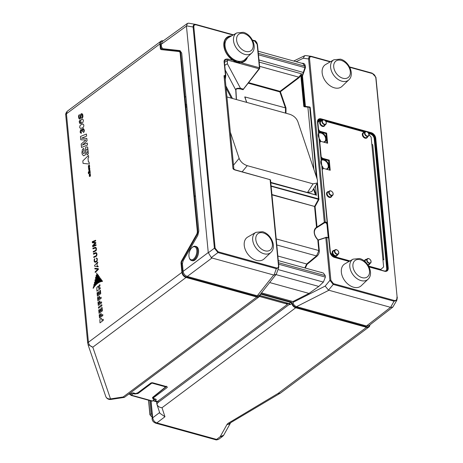<?xml version="1.0" encoding="UTF-8"?>
<svg xmlns="http://www.w3.org/2000/svg" width="463" height="463" viewBox="0 0 463 463"><rect width="100%" height="100%" fill="white"/><g stroke="black" fill="none" stroke-linecap="round" stroke-linejoin="round"><path stroke-width="0.69" d="M270.085 179.54L278.5 265.808C278.529 267.51 277.852 268.216 276.48 267.932L218.148 251.814L215.139 248.197L193.841 26.999C193.725 25.257 194.541 24.556 196.295 24.898L233.063 35.055M233.902 169.163L233.896 169.128A2.327 1.123 174.5 0 0 232.941 168.37C233.028 169.099 233.879 169.678 235.499 170.118L270.137 179.69L270.502 180.466L270.207 179.719M232.941 168.37L224.017 75.695L225.464 75.353L225.03 77.014M225.307 79.219L225.788 75.608A0.776 0.37 -5.8 0 0 225.464 75.353L224.104 61.932C223.942 59.733 225.273 58.789 228.109 59.114L227.333 61.307A3.878 3.247 23.1 0 0 224.457 62.569M349.75 67.297L372.374 73.548C374.191 74.167 375.354 75.741 375.863 78.27L397.115 297.067M247.514 57.03A14.862 10.198 -126.8 0 1 240.679 62.586L236.645 61.944L233.375 60.41A14.527 9.966 -126.8 0 1 224.109 42.804A14.527 9.966 -126.8 0 1 230.956 36.264M237.264 62.094A12.513 8.589 53.2 0 0 240.285 61.423M252.63 40.46L254.627 41.01L257.179 44.402L259.43 67.766A0.776 0.422 105.4 0 1 259.048 68.773A0.776 0.608 37.9 0 0 259.691 68.194A0.776 0.376 174.5 0 0 259.749 68.032A0.776 0.376 174.5 0 0 259.43 67.766L240.679 62.586L237.947 62.945L237.97 62.227L238.509 62.297L235.482 61.538L235.407 62.239L233.433 60.584A14.862 10.198 -126.8 0 1 223.82 45.548A14.862 10.198 -126.8 0 1 231.679 35.848M243.642 88.821L259.048 68.773L227.727 60.121C225.394 59.692 224.295 60.387 224.422 62.21L225.799 75.724L224.422 62.192A0.776 0.37 -5.8 0 1 224.422 62.21M252.428 40.067L254.343 40.594C256.068 41.143 257.098 42.55 257.44 44.83A0.776 0.376 174.5 0 0 257.497 44.662L257.497 44.662A0.776 0.376 174.5 0 0 257.179 44.402M269.888 179.517L270.548 180.159L278.819 266.069A0.776 0.376 174.5 0 1 278.761 266.237L278.662 267.602L276.307 268.69L217.975 252.572L214.398 248.209L193.1 27.01C193.106 24.944 194.078 24.099 196.011 24.475A0.776 0.422 105.4 0 1 196.052 24.487L196.052 24.487A0.776 0.422 105.4 0 1 196.295 24.898M196.092 24.498L233.456 34.823L196.011 24.475M188.701 23.208L187.451 23.393L186.45 26.102L208.257 252.549L211.267 257.602L211.95 257.989L187.295 276.457C184.963 275.612 183.579 273.911 183.145 271.364L182.428 263.864L183.116 260.854L197.799 235.43L198.83 230.91L181.71 53.095L179.997 50.589L162.687 48.696L161.546 47.029L161.28 44.263L162.287 41.554L187.451 23.393M211.95 257.989L274.044 275.097L276.203 274.293L276.469 273.807L278.662 267.602L278.819 266.069A0.776 0.376 174.5 0 0 278.5 265.808M243.665 89.046L243.052 89.7L240.338 88.948L240.511 88.358L243.225 89.11L243.052 89.7M246.536 102.346L244.979 96.946L286.012 108.018L285.995 113.25M236.46 99.562L235.927 90.169C235.794 88.873 237.264 88.468 240.338 88.948M285.468 113.105L285.486 108.139L279.872 91.911L280.387 91.749L280.04 91.327L279.872 91.911L248.232 83.172M315.922 194.992L270.803 182.81M313.821 188.435L316.385 195.403L315.471 185.889M309.533 107.266L308.034 106.855L307.889 107.167L313.879 169.365M307.889 107.167L304.064 106.727L303.774 106.305L300.828 75.504L299.179 77.587L280.387 91.749L286.012 108.018M304.064 106.727A0.388 0.318 -83.5 0 1 304.417 106.432L304.417 106.432A0.388 0.318 -83.5 0 1 304.457 106.444L303.774 106.305M259.182 62.111L301.569 73.825L301.378 75.874L304.307 106.23L304.955 106.496M300.36 75.243L301.569 73.825L300.828 75.504L300.36 75.243L298.832 77.165L299.179 77.587M305.314 106.536L304.938 106.403L302.015 76.048L304.967 67.644L305.447 67.598L305.302 66.111C305.065 64.207 304.081 63.252 302.345 63.252L302.287 63.408M305.302 66.111L304.822 66.157L304.967 67.644L258.476 54.802M258.331 53.309L304.822 66.157L302.947 63.587L258.128 51.202M396.93 297.014L396.97 297.466C396.947 299.839 396.033 300.834 394.221 300.464L333.424 283.663L330.871 280.277L326.739 237.369L318.295 240.123L317.711 239.678M397.15 297.969A0.776 0.376 174.5 0 0 397.289 297.726L396.832 300.267L394.054 301.228L390.575 307.345L392.815 307.119L368.924 325.616L366.499 325.969L296.54 306.639C294.561 305.939 293.38 304.521 293.004 302.38L292.923 301.563L309 293.42L318.781 286.435L323.382 282.089L325.379 277.106L325.234 275.612L323.388 273.054L278.292 260.594M305.314 268.06L307.044 264.39L316.837 256.334C318.585 254.76 319.406 252.867 319.308 250.662L318.295 240.123L317.821 239.626C313.955 235.019 313.347 231.211 315.986 228.195A8.357 5.735 -126.8 0 1 316.565 227.819L324.679 222.72L326.93 222.981L326.484 223.334L326.641 223.918L326.878 223.473M316.837 256.334L316.489 255.929L318.833 250.709L317.774 239.736A8.745 6.002 -126.8 0 1 316.582 227.327L324.314 222.252L308.595 58.963C308.717 56.856 309.614 55.982 311.286 56.33A0.776 0.422 105.4 0 1 311.327 56.336L311.327 56.336A0.776 0.422 105.4 0 1 311.57 56.746L330.177 61.886M317.473 182.758L318.914 199.576L318.475 199.339L317.057 183.435M304.457 106.444L309.562 107.271L309.869 107.011L310.227 107.451L317.114 178.996M309.869 107.011L305.418 106.357L302.495 76.001L305.447 67.598M304.833 267.927L306.703 263.985L316.489 255.929L276.787 244.956M271.96 194.859L315.066 206.591L271.931 194.553M314.585 206.637L316.565 227.819M325.136 222.599L325.269 222.084A8.93 6.129 -126.8 0 1 327.144 222.483L321.698 165.274M311.368 56.353L330.576 61.66L311.327 56.336L305.626 55.548L304.689 55.699L303.242 58.251L308.595 58.963A0.776 0.376 -5.5 0 1 309.55 58.87L325.269 222.084L324.314 222.252L324.679 222.72M318.914 199.576L315.066 206.591L317.016 226.847L317.456 227.304M310.928 56.255L311.286 56.33M375.927 77.269L382.947 149.329M393.533 260.38L393.515 259.922L393.533 260.38M397.092 297.084L397.104 297.512M392.815 307.119L396.832 300.267M366.499 325.969L390.558 307.339L328.51 290.151L325.182 286.082L329.911 280.37L325.773 237.386L326.681 237.189L318.434 239.875M328.51 290.151L333.25 284.427L329.911 280.37A0.776 0.376 -5.5 0 1 330.871 280.277M330.923 254.233A4.277 2.934 53.2 0 0 331.068 254.586M336.063 257.665A4.277 2.934 53.2 0 0 336.751 257.272M320.159 120.328A4.277 2.934 53.2 0 0 318.197 122.064M317.763 120.814A4.254 2.917 -126.8 0 1 320.286 120.201L320.477 119.691A4.642 3.183 53.2 0 0 318.312 119.876M326.884 223.432L326.785 223.091M326.785 223.097L326.484 223.334M328.36 237.837L328.73 238.271M320.703 141.331A5.041 3.455 53.2 0 0 319.21 138.587M323.301 168.364A5.041 3.455 53.2 0 0 321.814 165.621M292.923 301.563L261.491 292.876M303.699 72.564L258.973 59.964M225.064 75.313A0.776 0.504 89 0 1 225.041 76.059L224.017 75.695L224.891 76.349L224.966 77.199M224.891 76.349A0.388 0.289 152.4 0 1 225.041 76.059L225.788 75.608M225.145 78.241L225.249 76.933L224.879 77.651M225.267 79.497A0.776 0.521 19.9 0 0 225.296 79.439L225.799 75.724M236.304 99.516L235.76 90.007L225.226 70.087M235.927 90.169A0.388 0.295 -3.3 0 1 235.76 90.007C235.598 88.531 237.178 87.982 240.511 88.358L227.443 63.911L227.333 61.307M232.461 98.457L225.886 85.927M231.361 98.15L226.094 88.074M244.724 96.958L246.785 102.416M244.979 96.946L246.015 100.436M232.895 60.103L234.608 60.578L236.796 61.984M276.203 274.293L259.679 295.168L257.254 295.788L187.295 276.457M225.423 41.537A12.513 8.589 53.2 0 0 223.965 44.095M223.201 435.833L223.71 435.168L220.168 436.731L227.003 424.473A6.198 2.992 -5.5 0 1 228.415 423.147L278.037 393.446A3.102 1.493 174.5 0 0 278.275 393.29L366.511 327.324L295.724 307.768A4.653 3.189 -126.8 0 1 291.731 303.502L290.191 304.654L289.265 304.434L289.051 303.705M222.772 436.239L220.168 436.731L216.58 439.41A4.653 3.189 53.2 0 0 218.976 439.08L222.772 436.239M158.132 401.016L158.068 402.509L156.998 403.771L157.171 404.859L156.951 404.361L159.862 413.268L164.955 416.741L156.847 422.904L216.58 439.41A3.102 1.69 105.4 0 1 215.492 439.694C216.094 440.105 217.251 439.896 218.976 439.08M156.592 401.49L157.171 404.859C158.12 406.543 159.735 407.504 162.009 407.729L164.955 416.741M156.951 404.361L156.795 403.591A0.776 0.37 -5.5 0 1 156.928 403.354L156.714 401.213M151.054 400.917L152.68 417.823C153.346 420.618 154.735 422.314 156.847 422.904A3.102 1.69 105.4 0 1 155.759 423.188L215.492 439.694M150.863 400.865L152.344 416.278L152.113 418.801C152.205 420.803 153.421 422.268 155.759 423.188M260.194 294.514L260.218 294.798A4.653 3.189 -126.8 0 1 259.239 296.696L124.368 397.381L123.141 396.976L256.849 297.026L186.057 277.464L92.797 347.186L110.512 398.903A4.653 4.045 161.1 0 1 105.726 396.357A4.653 4.653 0 0 0 110.825 399.447A4.653 0.463 -98.7 0 1 110.512 398.903L123.141 396.976M260.113 294.618A4.265 2.923 -126.8 0 1 257.04 296.517L186.253 276.961L186.057 277.464A4.653 3.189 -126.8 0 1 181.907 272.371L88.433 342.25C88.786 344.646 90.239 346.289 92.797 347.186L87.953 344.472L105.726 396.357M186.253 276.961A4.265 2.923 -126.8 0 1 182.445 272.29L181.907 272.371L181.045 263.395A2.714 1.476 105.4 0 1 181.635 260.756L196.543 234.55A3.49 1.898 -74.6 0 0 197.307 231.159L180.188 53.395A3.49 1.898 -74.6 0 0 178.921 51.52L161.309 49.622A2.714 1.476 105.4 0 1 160.32 48.164L159.914 43.921L66.441 113.8A3.779 1.823 174.5 0 0 65.734 115.003C65.474 114.054 65.977 112.798 67.239 111.242L66.441 113.8L88.433 342.25A3.779 1.823 174.5 0 0 87.727 343.453L87.773 343.662M156.998 403.771L156.928 403.354M154.306 397.138L153.849 397.017A1.551 0.747 -5.5 0 1 153.566 396.907M369.775 324.957A4.265 2.923 -126.8 0 1 366.708 326.82L295.915 307.258A4.265 2.923 -126.8 0 1 292.257 303.352L291.731 303.502A1.163 0.799 53.2 0 0 290.729 302.437L289.196 303.589A1.163 0.799 -126.8 0 1 290.191 304.654L289.508 303.971A0.776 0.619 -72.8 0 1 289.664 304.654M289.277 303.826A0.776 0.585 -34 0 1 289.277 303.832L289.277 303.832A0.776 0.585 -34 0 1 289.265 304.434L158.068 402.509M178.921 51.52A0.388 0.324 -83.8 0 1 179.314 51.231A3.878 2.112 105.4 0 1 179.499 51.266A3.878 2.112 105.4 0 1 180.726 53.309L197.846 231.078A3.878 2.112 105.4 0 1 196.995 234.845L182.092 261.051A2.327 1.267 -74.6 0 0 181.583 263.314L182.41 263.54M162.119 48.43L160.858 48.083A2.327 1.267 -74.6 0 0 161.593 49.309A2.327 1.267 -74.6 0 0 161.645 49.321M161.309 49.622A0.388 0.324 -83.8 0 1 161.703 49.333L179.227 51.219M194.454 195.895L195.484 196.185M195.496 196.3L194.466 196.017M152.431 417.059L152.09 417.383M129.472 393.706L130.595 394.019L131.498 393.342A1.551 0.747 -5.5 0 1 133.657 393.012L135.219 393.446A1.551 0.747 -5.5 0 0 137.378 393.116L150.701 383.156A1.551 0.747 174.5 0 1 152.854 382.826L166.639 386.634A1.551 0.747 174.5 0 1 166.993 387.658L153.67 397.619A1.551 0.747 -5.5 0 0 154.017 398.637L155.585 399.071A1.551 0.747 -5.5 0 1 156.222 399.598A1.551 0.747 -5.5 0 1 155.933 400.096L155.03 400.767L157.536 401.462A3.102 1.69 105.4 0 1 156.453 401.745L153.947 401.051A3.102 1.69 105.4 0 1 153.34 400.593M157.536 401.462L286.695 304.909A1.551 0.747 174.5 0 0 286.985 304.411A1.551 0.747 174.5 0 0 286.348 303.884L259.5 296.465M130.595 394.019A3.102 1.69 105.4 0 1 129.507 394.302L128.899 394.135M155.03 400.767A3.102 1.69 105.4 0 1 153.947 401.051M154.642 399.552A1.551 0.845 -74.6 0 0 154.902 399.419L155.423 399.025M151.823 401.132L152.495 401.01A0.776 0.532 51.3 0 0 152.906 400.941L151.823 401.132L130.919 395.356L131.365 395.17L152.495 401.01L154.468 399.43A0.776 0.532 51.3 0 0 155.03 398.927L155.024 398.915M130.942 394.679L130.67 394.32A0.776 0.515 53.1 0 0 131.365 395.17L133.431 393.614A0.776 0.422 -74.6 0 0 133.766 393.041M132.777 392.937A0.776 0.515 53.1 0 0 133.431 393.614L134.843 394.007L138.049 393.492L151.91 383.086L165.708 386.9L166.269 386.397L152.506 397.491L153.056 399.037L154.468 399.43A0.776 0.422 105.4 0 0 154.804 398.857M153.82 398.568L152.912 397.428A0.776 0.532 -128.7 0 1 152.506 397.491M151.494 382.82L151.91 383.086L152.2 382.745M135.943 393.527L137.609 393.197L137.013 392.908M136.857 393.081L137.609 393.197A0.776 0.515 53.1 0 0 138.049 393.492M152.292 416.567L151.36 416.306L149.983 414.605L151.112 413.789L152.495 415.49M151.112 413.789L149.844 400.582M88.479 155.435L88.682 157.518L88.011 158.155L88.381 161.998L89.116 162.062L89.307 164.035L83.056 163.387L82.819 160.916L88.479 155.435M96.68 273.002L98 283.072A18.427 10.036 -74.6 0 0 97.346 283.559L96.68 273.002M96.113 275.254L97.265 283.628A18.427 10.036 -74.6 0 0 96.628 284.172L96.113 275.254M95.552 277.244L96.559 284.236A18.427 10.036 -74.6 0 0 95.939 284.838L95.552 277.244M95.002 279.826L95.818 284.959A18.427 10.036 -74.6 0 0 95.222 285.607L95.002 279.826M94.458 282.326L95.1 285.752A18.427 10.036 -74.6 0 0 94.527 286.452L94.458 282.326M93.908 284.479L94.411 286.597A18.427 10.036 -74.6 0 0 93.839 287.373L93.908 284.479M93.41 286.823L93.752 287.506A18.427 10.036 -74.6 0 0 93.15 288.408L93.41 286.823M97.577 274.16L98.735 282.598A18.427 10.036 -74.6 0 0 98.087 283.009L97.577 274.16M98.422 275.091L99.447 282.21A18.427 10.036 -74.6 0 0 98.81 282.557L98.422 275.091M99.36 276.567L100.211 281.886A18.427 10.036 -74.6 0 0 99.574 282.152L99.36 276.567M100.28 277.974L100.963 281.643A18.427 10.036 -74.6 0 0 100.344 281.834L100.28 277.974M101.148 279.062L101.721 281.481A18.427 10.036 -74.6 0 0 101.09 281.608L101.148 279.062M101.999 280.404L102.508 281.417A18.427 10.036 -74.6 0 0 101.825 281.469L101.999 280.404M103.313 320.344L99.973 322.844L99.858 319.777L100.616 318.509L101.571 318.48L101.906 320.234L103.208 319.256L103.313 320.344M102.85 315.54L99.504 318.046L99.192 314.811L99.73 314.412L99.939 316.57L100.76 315.951L100.569 313.937L101.125 313.52L101.322 315.535L102.745 314.47L102.85 315.54M102.398 310.864L99.047 313.37L98.723 310.007L99.273 309.602L99.493 311.883L100.292 311.286L100.083 309.151L100.633 308.74L100.836 310.876L101.738 310.204L101.513 307.843L102.068 307.426L102.398 310.864M101.906 305.759L98.55 308.271L98.445 307.195L101.808 304.683L101.906 305.759M101.634 302.929L98.289 305.435L97.977 302.2L98.515 301.795L98.723 303.954L99.551 303.34L99.354 301.326L99.91 300.909L100.106 302.924L101.536 301.853L101.634 302.929M101.189 298.27L97.843 300.776L97.531 297.541L98.069 297.142L98.278 299.301L99.099 298.681L98.908 296.667L99.464 296.251L99.655 298.265L101.084 297.2L101.189 298.27M100.743 293.658L97.392 296.164L97.068 292.807L97.618 292.396L97.838 294.682L98.631 294.086L98.428 291.945L98.972 291.54L99.18 293.675L100.083 292.998L99.858 290.637L100.413 290.226L100.743 293.658M100.263 288.669L96.912 291.175L96.808 287.564L97.809 286.481L98.33 287.077L98.503 286.198L99.875 284.629L99.991 285.816L98.712 287.639L98.804 288.582L100.158 287.569L100.263 288.669M94.822 268.256L98.335 268.65L98.405 269.391L95.228 272.516L95.158 271.769L97.884 269.2L94.886 268.934L94.822 268.256M98.162 266.844L94.62 266.196L94.55 265.478L97.705 262.116L97.78 262.851L96.958 263.736L97.172 265.988L98.098 266.15L98.162 266.844M94.828 258.614L94.423 260.623L95.013 261.554L96.402 261.178L97.068 260.241L97.033 259.101L96.466 258.719L96.391 257.978L97.386 258.811L97.062 261.317L95.633 262.266L94.828 262.208L94.203 261.473L94.134 259.575L94.828 258.614M93.786 257.526L93.723 256.855L96.298 255.634L96.593 254.274L96.101 253.29L93.468 254.216L93.404 253.568L95.638 252.636L96.391 252.734L97.01 254.1L96.64 256.045L93.786 257.526M93.271 252.19L93.208 251.519L95.783 250.304L96.084 248.938L95.586 247.954L92.953 248.886L92.889 248.232L95.123 247.306L95.882 247.398L96.495 248.77L96.125 250.709L93.271 252.19M96.09 245.349L92.75 246.75L92.635 245.558L95.256 243.034L92.368 242.78L92.259 241.669L95.604 240.274L95.667 240.934L92.658 242.19L95.818 242.525L95.882 243.168L93.04 245.946L96.032 244.701L96.09 245.349M83.392 132.563L83.861 130.311L83.305 129.397L82.57 129.912L82.449 131.417L81.974 131.614L81.529 130.329L80.666 130.826L80.655 131.967L81.326 132.435L81.407 133.292L80.406 132.893L80.122 131.857L80.637 129.773L81.604 129.495L82.096 130.259L82.495 128.94L83.392 128.535L84.341 130.132L84.081 131.914L83.392 132.563M82.854 127.713L80.672 128.442L79.856 127.857L79.659 127.117L80.249 125.166L82.698 124.02L83.45 124.333L83.867 125.38L83.583 126.879L82.854 127.713M80.053 119.981L79.624 121.995L80.099 122.776L81.326 122.631L80.678 121.485L80.892 120.108L81.806 119.17L82.929 119.344L83.409 120.565L82.813 122.602L81.199 123.517L79.711 123.355L79.173 121.607L80.053 119.981M81.824 118.343L81.737 117.457L82.42 116.502L82.015 114.569L81.257 114.737L80.747 118.042L79.977 119.026L78.976 118.678L78.502 116.821L78.774 115.31L79.457 114.633L79.023 117.07L79.306 117.996L80.07 117.978L80.608 114.621L81.222 113.748L81.928 113.597L82.738 114.535L82.952 116.514L82.645 117.631L81.824 118.343M90.395 174.545L90.47 176.085L89.891 176.299L89.643 175.436L89.423 176.507L89.278 175.193L90.395 174.545M89.133 173.359L88.433 173.654L88.381 173.11L90.187 172.34L90.21 174.076L89.249 174.458L89.133 173.359M90.14 171.895L88.879 172.415L88.827 171.883L90.088 171.356L90.14 171.895M88.659 172.531L88.34 172.664L88.283 172.091L88.607 171.952L88.659 172.531M88.798 171.588L89.116 170.436L88.618 169.689L89.29 170.025L89.88 169.145L89.509 170.343L90.013 170.523L90.065 171.084L89.33 170.754L88.798 171.588M89.151 167.427L89.272 168.654L89.318 167.403L89.822 168.364L88.931 169.255L88.462 168.387L89.151 167.427M89.654 166.836L88.387 167.374L88.433 165.604L89.492 165.112L89.544 165.661L88.537 166.379L89.602 166.298L89.654 166.836M86.419 134.015L86.616 136.087L81.621 138.165L86.841 138.391L87.073 140.793L82.287 145.133L87.287 143.05L87.478 145L81.523 147.477L81.193 144.074L85.869 139.988L80.782 139.797L80.464 136.492L86.419 134.015M87.675 147.078L88.329 153.826L86.975 154.891L86.772 152.767L87.513 152.24L87.872 150.475L87.49 149.242L86.76 149.034L86.211 149.728L85.568 154.196L85.082 155.117L83.543 155.776L82.252 154.347L81.91 152.68L82.414 149.422L83.6 148.345L83.791 150.353L82.975 151.453L82.929 152.356L83.288 153.415L83.988 153.583L84.567 152.784L85.557 147.564L86.338 146.939L87.675 147.078M192.324 247.369A6.742 3.675 -74.6 0 0 191.96 247.67A6.742 3.675 -74.6 0 0 189.228 257.555A6.742 3.675 -74.6 0 0 193.459 259.13A6.742 3.675 105.4 0 0 196.821 250.309A6.742 3.675 105.4 0 0 192.324 247.369M189.228 257.555L189.39 258.088A7.362 4.011 -74.6 0 0 191.433 260.484A7.362 4.011 -74.6 0 0 194.009 259.807A7.362 4.011 105.4 0 0 197.666 252.266A7.362 4.011 105.4 0 0 195.351 246.287A7.362 4.011 105.4 0 0 192.776 246.964A7.362 4.011 -74.6 0 0 192.371 247.294L191.96 247.67M195.351 246.287L196.231 246.53A7.362 4.011 105.4 0 1 198.546 252.509A7.362 4.011 105.4 0 1 194.888 260.05A7.362 4.011 105.4 0 1 192.307 260.727L191.433 260.484M317.664 122.539L320.685 119.934L317.873 122.446L318.561 129.547L319.945 131.243L326.647 133.095L327.625 143.235L320.917 141.383L319.592 142.54M320.685 119.934L322.167 120.345M325.859 121.364L364.775 132.117M371.818 144.259A2.327 1.123 -5.5 0 1 372.779 145.052L383.839 259.951A2.327 1.123 174.5 0 0 382.884 259.164L371.135 137.164L368.965 134.501M382.884 259.164L383.63 266.937L380.823 269.449L368.635 266.08M349.982 260.929L333.829 256.467L333.383 256.797M330.183 252.364L333.829 256.467M330.374 252.219L322.196 169.574M320.957 156.731L322.543 158.277L329.251 160.129L330.223 170.268L323.521 168.416L322.398 169.423M321.16 156.581L319.794 142.39M328.25 237.756L326.849 223.195M319.586 142.477L320.917 141.383M326.878 143.026L325.969 133.604L319.267 131.752L318.457 130.757M329.482 170.066L328.574 160.638L321.866 158.786L321.062 157.796M322.19 169.51L323.521 168.416M332.567 256.253L330.738 254.008M380.736 269.425L380.239 269.871M319.267 131.752L319.945 131.243M325.969 133.604L326.647 133.095M321.866 158.786L322.543 158.277M328.574 160.638L329.251 160.129M380.256 269.871L380.823 269.449M230.343 132.21L239.139 158.387C240.604 161.894 243.312 164.319 247.259 165.667L313.075 183.852L317.346 182.995L317.462 180.026L297.813 121.549C296.349 118.042 293.64 115.617 289.693 114.268L226.945 96.935M317.346 182.995L311.732 191.665L307.461 192.521L270.762 182.381M270.93 252.393L264.107 258.904A13.699 9.399 -126.8 0 1 256.461 260.38A13.699 9.399 -126.8 0 1 245.164 249.297A13.699 9.399 -126.8 0 1 247.757 237.033L255.929 232.328A12.57 8.623 53.2 0 0 253.55 243.584A12.57 8.623 53.2 0 0 263.916 253.747A12.57 8.623 -126.8 0 0 270.93 252.393C277.03 246.901 270.971 233.711 262.498 231.697L255.929 232.328M348.847 79.839L342.03 86.349A13.699 9.399 -126.8 0 1 334.379 87.825A13.699 9.399 -126.8 0 1 323.081 76.742A13.699 9.399 -126.8 0 1 325.674 64.479L333.852 59.779A12.57 8.623 53.2 0 0 331.473 71.03A12.57 8.623 53.2 0 0 341.833 81.193A12.57 8.623 -126.8 0 0 348.847 79.839C354.947 74.352 348.894 61.157 340.421 59.142L333.852 59.779M368.05 279.23L361.227 285.74A13.699 9.399 -126.8 0 1 353.582 287.216A13.699 9.399 -126.8 0 1 342.284 276.133A13.699 9.399 -126.8 0 1 344.877 263.864L353.049 259.164A12.57 8.623 53.2 0 0 350.67 270.415A12.57 8.623 53.2 0 0 361.036 280.584A12.57 8.623 -126.8 0 0 368.05 279.23C374.15 273.737 368.091 260.542 359.618 258.528L353.049 259.164M364.381 132.412A3.177 2.182 53.2 0 0 363.189 132.719A3.177 2.182 53.2 0 0 362.789 135.584A3.177 2.182 53.2 0 0 365.359 138.038A3.177 2.182 53.2 0 0 366.997 137.812A3.177 2.182 53.2 0 0 367.628 136.759M366.881 137.887A3.177 2.182 -126.8 0 1 366.771 137.98A3.177 2.182 -126.8 0 1 365.133 138.206A3.177 2.182 -126.8 0 1 362.558 135.752A3.177 2.182 -126.8 0 1 362.963 132.887A3.177 2.182 -126.8 0 1 363.085 132.806M321.773 120.64A3.177 2.182 53.2 0 0 320.587 120.947A3.177 2.182 53.2 0 0 320.182 123.812A3.177 2.182 53.2 0 0 322.752 126.26A3.177 2.182 53.2 0 0 324.389 126.034A3.177 2.182 53.2 0 0 325.02 124.987M324.274 126.115A3.177 2.182 -126.8 0 1 324.164 126.208A3.177 2.182 -126.8 0 1 322.526 126.434A3.177 2.182 -126.8 0 1 319.956 123.98A3.177 2.182 -126.8 0 1 320.361 121.115A3.177 2.182 -126.8 0 1 320.477 121.034M328.608 191.607A3.177 2.182 53.2 0 0 327.416 191.913A3.177 2.182 53.2 0 0 327.011 194.778A3.177 2.182 53.2 0 0 329.587 197.232A3.177 2.182 53.2 0 0 331.224 197.006A3.177 2.182 53.2 0 0 331.855 195.953M331.109 197.082A3.177 2.182 -126.8 0 1 330.999 197.174A3.177 2.182 -126.8 0 1 329.361 197.4A3.177 2.182 -126.8 0 1 326.785 194.946A3.177 2.182 -126.8 0 1 327.191 192.081A3.177 2.182 -126.8 0 1 327.306 192.006M334.269 250.408A3.177 2.182 53.2 0 0 333.082 250.714A3.177 2.182 53.2 0 0 332.677 253.579A3.177 2.182 53.2 0 0 335.247 256.033A3.177 2.182 53.2 0 0 336.885 255.808A3.177 2.182 53.2 0 0 337.515 254.754M336.769 255.889A3.177 2.182 -126.8 0 1 336.659 255.975A3.177 2.182 -126.8 0 1 335.021 256.201A3.177 2.182 -126.8 0 1 332.451 253.747A3.177 2.182 -126.8 0 1 332.856 250.888A3.177 2.182 -126.8 0 1 332.972 250.807M368.004 265.033A3.177 2.182 53.2 0 0 369.156 264.726A3.177 2.182 53.2 0 0 369.787 263.673M366.534 259.326A3.177 2.182 53.2 0 0 365.348 259.633A3.177 2.182 53.2 0 0 364.67 261.259M369.04 264.801A3.177 2.182 -126.8 0 1 368.93 264.894A3.177 2.182 -126.8 0 1 368.108 265.201M364.456 261.086A3.177 2.182 -126.8 0 1 365.122 259.801A3.177 2.182 -126.8 0 1 365.238 259.726M365.058 261.601A2.714 1.864 -126.8 0 1 365.625 260.003L367.252 258.788A2.714 1.864 53.2 0 0 366.904 261.236A2.714 1.864 53.2 0 0 369.104 263.331A2.714 1.864 53.2 0 0 370.504 263.134A2.714 1.864 53.2 0 0 370.799 260.582M368.646 258.597A2.714 1.864 53.2 0 0 367.252 258.788L368.756 258.568C371.042 259.83 371.621 261.352 370.504 263.134L368.878 264.35A2.714 1.864 -126.8 0 1 367.709 264.593M366.493 131.683A2.714 1.864 53.2 0 0 365.093 131.874L366.603 131.654C368.884 132.916 369.468 134.438 368.345 136.22L366.719 137.436A2.714 1.864 -126.8 0 1 365.324 137.633A2.714 1.864 -126.8 0 1 363.125 135.537A2.714 1.864 -126.8 0 1 363.472 133.089L365.093 131.874A2.714 1.864 53.2 0 0 364.751 134.322A2.714 1.864 53.2 0 0 366.945 136.417A2.714 1.864 53.2 0 0 368.345 136.22A2.714 1.864 53.2 0 0 368.646 133.668M323.886 119.911A2.714 1.864 53.2 0 0 322.491 120.102L323.996 119.882C326.276 121.144 326.861 122.666 325.738 124.449L324.112 125.664A2.714 1.864 -126.8 0 1 322.717 125.855A2.714 1.864 -126.8 0 1 320.518 123.766A2.714 1.864 -126.8 0 1 320.865 121.318L322.491 120.102A2.714 1.864 53.2 0 0 322.144 122.55A2.714 1.864 53.2 0 0 324.343 124.64A2.714 1.864 53.2 0 0 325.738 124.449A2.714 1.864 53.2 0 0 326.039 121.896M330.721 190.878A2.714 1.864 53.2 0 0 329.32 191.074L330.825 190.849C333.111 192.11 333.696 193.632 332.573 195.415L330.947 196.63A2.714 1.864 -126.8 0 1 329.546 196.827A2.714 1.864 -126.8 0 1 327.353 194.732A2.714 1.864 -126.8 0 1 327.694 192.29L329.32 191.074A2.714 1.864 53.2 0 0 328.979 193.517A2.714 1.864 53.2 0 0 331.172 195.612A2.714 1.864 53.2 0 0 332.573 195.415A2.714 1.864 53.2 0 0 332.868 192.863M336.381 249.684A2.714 1.864 53.2 0 0 334.986 249.875L336.491 249.655C338.771 250.917 339.356 252.439 338.233 254.222L336.607 255.437A2.714 1.864 -126.8 0 1 335.212 255.628A2.714 1.864 -126.8 0 1 333.013 253.533A2.714 1.864 -126.8 0 1 333.36 251.091L334.986 249.875A2.714 1.864 53.2 0 0 334.639 252.318A2.714 1.864 53.2 0 0 336.838 254.413A2.714 1.864 53.2 0 0 338.233 254.222A2.714 1.864 53.2 0 0 338.534 251.669M228.109 59.114L233.375 60.41M349.096 261.439L334.465 257.393A5.035 3.455 -126.8 0 1 329.974 251.878L328.637 238.017A8.93 6.129 -126.8 0 1 326.739 237.369L328.487 237.808A0.388 0.388 0 0 1 328.799 238.15L330.061 252.132M321.692 165.054L321.611 165.019A5.51 3.779 -126.8 0 1 321.154 160.302L319.007 137.98A5.51 3.779 -126.8 0 1 318.55 133.269L317.479 122.105A5.035 3.455 -126.8 0 1 321.125 118.841L371.251 132.69A5.035 3.455 -126.8 0 1 375.742 138.206L388.237 267.979A5.035 3.455 -126.8 0 1 384.591 271.243L369.086 266.96M309.55 58.87C309.521 57.169 310.198 56.463 311.57 56.746M246.912 57.603A14.527 9.966 -126.8 0 1 240.459 62.366M236.593 62.655L236.662 61.949M254.343 40.594A0.776 0.422 105.4 0 1 254.384 40.605L254.384 40.605A0.776 0.422 105.4 0 1 254.627 41.01M193.841 26.999A0.776 0.376 -5.5 0 0 193.1 27.01L186.444 25.859M215.139 248.197A0.776 0.376 -5.5 0 0 214.398 248.209L208.292 252.792M211.267 257.602L217.975 252.572A0.776 0.422 -74.6 0 0 218.148 251.814M276.48 267.932A0.776 0.422 -74.6 0 1 276.307 268.69L274.044 275.097M315.453 194.807L313.451 189.008M316.437 176.976L309.747 107.497L307.912 106.988M271.104 185.947L319.042 199.015M302.495 76.001L300.852 75.949M259.587 66.319L298.832 77.165L280.04 91.327L248.643 82.651M293.004 302.38L325.182 286.082M321.744 272.452L320.622 272.29M302.345 63.252L301.876 63.292M303.242 58.251L296.135 61.706M319.308 250.662L276.203 238.931M307.044 264.39L306.703 263.985L277.852 256.01M314.308 232.964A8.357 5.735 -126.8 0 1 315.986 228.195M326.641 223.918A8.513 5.845 -126.8 0 1 326.93 224.057M397.248 297.275L397.289 297.726A0.776 0.376 174.5 0 0 396.97 297.466M333.424 283.663A0.776 0.422 -74.6 0 1 333.25 284.427L394.054 301.228A0.776 0.422 -74.6 0 0 394.221 300.464M296.54 306.639L328.834 290.284M368.704 133.576L370.412 134.05A4.254 2.917 -126.8 0 1 374.208 138.709L386.703 268.476A4.254 2.917 -126.8 0 1 385.413 271.168M318.66 132.84A5.498 3.773 -126.8 0 1 325.315 135.931A5.498 3.773 -126.8 0 1 324.031 142.239M320.749 141.504A5.498 3.773 -126.8 0 1 319.383 140.393M321.264 159.874A5.498 3.773 -126.8 0 1 327.914 162.964A5.498 3.773 -126.8 0 1 326.635 169.279M323.353 168.544A5.498 3.773 -126.8 0 1 321.988 167.427M329.974 251.878L330.131 252.011C330.611 254.575 332.017 256.299 334.344 257.191L349.299 261.323M386.703 268.476L387.242 268.395A4.642 3.183 -126.8 0 1 386.472 270.907M374.208 138.709L374.746 138.628L387.242 268.395L387.699 268.06A4.647 3.189 -126.8 0 1 386.709 270.757A4.647 3.189 -126.8 0 1 384.562 271.127M370.412 134.05L370.603 133.541A4.642 3.183 -126.8 0 1 374.746 138.628L375.204 138.287L387.699 268.06L388.237 267.979M317.549 122.134A4.647 3.189 -126.8 0 1 318.521 119.691A4.647 3.189 -126.8 0 1 320.934 119.344L320.477 119.691L322.346 120.212M325.709 121.138L364.954 131.984M368.316 132.91L370.603 133.541L371.06 133.199A4.647 3.189 -126.8 0 1 375.204 138.287L375.742 138.206M321.125 118.841L320.934 119.344L322.896 119.888M325.124 120.502L365.504 131.66M367.732 132.279L371.06 133.199L371.251 132.69M318.7 133.298A5.11 3.507 -126.8 0 1 321.102 133.084A5.11 3.507 -126.8 0 1 325.252 137.048A5.11 3.507 -126.8 0 1 324.569 141.649A5.11 3.507 -126.8 0 1 323.498 142.095M321.305 160.331A5.11 3.507 -126.8 0 1 323.706 160.123A5.11 3.507 -126.8 0 1 327.856 164.081A5.11 3.507 -126.8 0 1 327.173 168.682A5.11 3.507 -126.8 0 1 326.102 169.128M375.933 77.28L372.13 73.137L349.542 66.898L372.09 73.131A0.776 0.422 105.4 0 1 372.13 73.137L372.13 73.137A0.776 0.422 105.4 0 1 372.374 73.548M278.494 262.7L325.234 275.612M278.639 264.188L325.379 277.106M277.974 269.541L323.382 282.089M275.96 274.6L318.781 286.435M269.669 282.552L309 293.42M314.632 206.348L318.475 199.339L271.133 186.253M309.747 107.497L310.227 107.451M225.001 76.742L233.902 169.14L235.372 169.915L270.137 179.69M225.122 77.263L225.093 76.974M224.104 61.932A0.776 0.37 -5.8 0 1 224.422 62.192M227.443 63.911A3.878 3.305 -28.5 0 0 224.769 65.624M234.608 60.578L234.909 60.207M161.28 44.263L186.45 26.102M208.257 252.549L183.145 271.364M273.674 275.045L257.254 295.788M162.009 407.729L295.724 307.768L295.915 307.258M278.275 393.29A4.653 3.189 53.2 0 0 280.671 392.96L368.907 326.994A4.653 3.189 -126.8 0 1 366.511 327.324L366.708 326.82M369.896 324.858A4.653 3.189 -126.8 0 1 368.907 326.994L369.966 324.806M278.037 393.446A4.653 2.859 59.1 0 0 280.034 393.382A4.653 2.859 59.1 0 0 280.318 393.174M227.003 424.473A4.653 3.866 -150.8 0 0 230.412 423.084A4.653 2.859 -120.9 0 1 228.415 423.147M159.625 412.545L152.68 417.823A3.102 1.493 174.5 0 0 152.113 418.801M286.904 304.7L288.466 303.531M292.257 303.352A1.551 1.065 53.2 0 0 290.92 301.934L290.729 302.437L261.063 294.242A1.163 0.799 53.2 0 0 260.461 294.323A1.163 0.799 53.2 0 0 260.264 294.59M260.09 295.544L289.196 303.589A0.776 0.422 105.4 0 1 288.924 303.659L289.277 303.832M260.275 294.833L261.254 293.733A1.551 1.065 53.2 0 0 260.843 293.698M260.461 294.323L259.239 296.696A4.653 3.189 -126.8 0 1 256.849 297.026L257.04 296.517M160.32 48.164L160.858 48.083L160.453 43.84L159.914 43.921A4.653 3.189 -126.8 0 1 160.887 41.236A4.653 3.189 -126.8 0 1 163.213 40.883M184.951 97.178L185.889 96.478M65.734 115.003L87.727 343.453M185.686 104.794L186.618 104.094M185.819 106.195L186.757 105.495M185.941 107.462L186.878 106.762M189.645 135.497L188.707 136.197M156.801 403.632A0.776 0.37 -5.5 0 1 156.795 403.591L156.587 401.45M233.277 60.34L234.324 60.63A4.265 2.923 -126.8 0 1 236.385 61.868M290.92 301.934L261.254 293.733M182.445 272.29L181.583 263.314L181.045 263.395M160.453 43.84A4.265 2.923 -126.8 0 1 163.086 40.981M180.188 53.395L180.726 53.309M197.307 231.159L197.846 231.078M196.543 234.55L196.995 234.845M181.635 260.756L182.092 261.051M286.256 302.918L286.348 303.884M155.846 399.17L155.933 400.096M130.635 393.984L130.67 394.32L132.464 392.971M135.179 393.434A0.776 0.422 105.4 0 1 134.843 394.007M166.061 386.478L165.708 386.9M153.16 398.07L153.398 398.452A0.776 0.422 105.4 0 1 153.056 399.037M154.636 399.239L155.03 398.927M150.024 414.848L148.6 400.24M151.123 416.22L152.229 415.681M152.286 416.631L151.227 416.341L149.908 414.732L148.513 400.217M313.075 183.852L307.461 192.521M247.259 165.667L242.166 171.79M239.139 158.387L233.514 165.152M263.239 232.924A10.25 7.032 53.2 0 0 255.808 239.574A10.25 7.032 53.2 0 0 264.958 250.801A10.25 7.032 -126.8 0 0 272.383 244.151A10.25 7.032 -126.8 0 0 263.239 232.924M341.156 60.369A10.25 7.032 53.2 0 0 333.73 67.019A10.25 7.032 53.2 0 0 342.88 78.247A10.25 7.032 -126.8 0 0 350.306 71.597A10.25 7.032 -126.8 0 0 341.156 60.369M244.036 33.539A10.25 7.032 53.2 0 0 236.61 40.188A10.25 7.032 53.2 0 0 245.76 51.416A10.25 7.032 -126.8 0 0 253.186 44.766A10.25 7.032 -126.8 0 0 244.036 33.539M236.732 32.942A12.57 8.623 53.2 0 0 234.353 44.193A12.57 8.623 53.2 0 0 244.719 54.362A12.57 8.623 -126.8 0 0 251.733 53.008C257.833 47.515 251.774 34.32 243.301 32.306L236.732 32.942L228.554 37.642A13.699 9.399 -126.8 0 0 225.967 49.911A13.699 9.399 -126.8 0 0 237.264 60.994A13.699 9.399 -126.8 0 0 244.91 59.519C242.867 61.359 240.268 61.868 237.108 61.047C227.964 58.755 219.873 43.58 228.554 37.642M360.353 259.76A10.25 7.032 53.2 0 0 352.928 266.41A10.25 7.032 53.2 0 0 362.078 277.638A10.25 7.032 -126.8 0 0 369.503 270.988A10.25 7.032 -126.8 0 0 360.353 259.76M369.26 262.926A2.402 1.649 53.2 0 0 371.002 261.363A2.402 1.649 53.2 0 0 368.855 258.73A2.402 1.649 53.2 0 0 367.113 260.293A2.402 1.649 53.2 0 0 369.26 262.926M369.787 259.228A2.714 1.864 53.2 0 0 368.837 258.661M367.101 136.006A2.402 1.649 53.2 0 0 368.843 134.449A2.402 1.649 53.2 0 0 366.696 131.816A2.402 1.649 53.2 0 0 364.96 133.379A2.402 1.649 53.2 0 0 367.101 136.006M367.628 132.314A2.714 1.864 53.2 0 0 366.684 131.747M324.494 124.234A2.402 1.649 53.2 0 0 326.236 122.678A2.402 1.649 53.2 0 0 324.094 120.044A2.402 1.649 53.2 0 0 322.352 121.607A2.402 1.649 53.2 0 0 324.494 124.234M325.02 120.536A2.714 1.864 53.2 0 0 324.077 119.975M331.329 195.207A2.402 1.649 53.2 0 0 333.071 193.644A2.402 1.649 53.2 0 0 330.923 191.016A2.402 1.649 53.2 0 0 329.187 192.573A2.402 1.649 53.2 0 0 331.329 195.207M331.855 191.508A2.714 1.864 53.2 0 0 330.912 190.941M336.989 254.008A2.402 1.649 53.2 0 0 338.731 252.451A2.402 1.649 53.2 0 0 336.589 249.817A2.402 1.649 53.2 0 0 334.847 251.374A2.402 1.649 53.2 0 0 336.989 254.008M337.515 250.309A2.714 1.864 53.2 0 0 336.572 249.742M235.522 61.55L233.404 60.422C226.685 55.705 223.588 49.83 224.109 42.804M243.619 88.965L259.587 68.582A0.776 0.776 0 0 0 259.749 68.032L257.497 44.662C256.259 41.548 255.217 40.194 254.384 40.605L252.428 40.061M195.646 24.394L188.47 23.15M316.131 194.992L270.768 182.457M308.022 106.849L304.434 106.438M304.689 55.699L293.71 61.035M383.017 149.456L393.672 260.125M326.716 223.23L327.156 222.958A0.388 0.388 0 0 0 327.3 222.616L321.768 165.146A0.388 0.388 0 0 0 321.721 165.002L321.276 160.644M386.709 270.757L384.469 271.04L368.988 266.763M319.123 137.968L318.671 133.61A0.388 0.388 0 0 0 318.712 133.402L317.635 122.238L318.521 119.691M324.569 141.649L323.446 142.077M320.859 141.423L319.366 140.22M327.173 168.682L326.05 169.117M323.463 168.463L321.97 167.253M321.316 160.435L319.163 138.113M230.672 422.684L280.671 392.96M223.71 435.168L230.476 423.049M67.239 111.242L160.887 41.236L163.416 40.866M110.825 399.447L124.368 397.381M189.662 135.723L188.73 136.423M260.038 295.678L288.924 303.659M179.499 51.266L161.593 49.309M234.747 60.618L236.605 61.932M152.02 417.788L152.298 416.382L150.799 400.848M286.857 303.086L286.985 304.411M130.919 395.356L130.306 394.198M166.541 386.211L166.2 386.744M166.119 386.837L152.912 397.428L153.375 398.058M152.906 400.941L154.879 399.361M251.733 53.008L244.91 59.519"/></g></svg>
